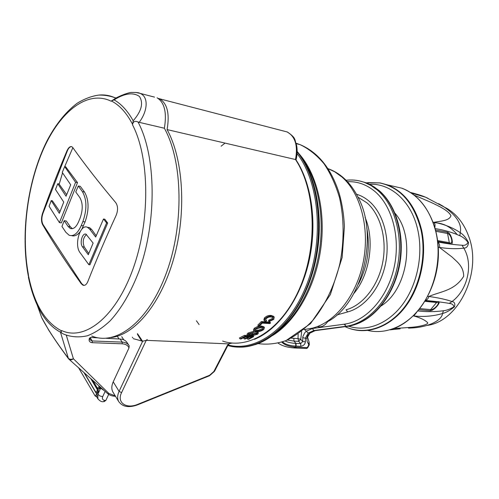 <?xml version="1.0" encoding="UTF-8"?>
<svg xmlns="http://www.w3.org/2000/svg" width="499" height="499" viewBox="0 0 499 499"><rect width="100%" height="100%" fill="white"/><g stroke="black" fill="none" stroke-linecap="round" stroke-linejoin="round"><path stroke-width="0.75" d="M81.83 229.197L85.073 221.93C89.234 209.854 89.034 199.868 84.481 191.972L80.283 186.352L78.274 186.008L82.391 191.628C86.901 199.506 87.063 209.505 82.871 221.625L81.262 225.542C77.688 233.47 73.652 236.701 69.143 235.235L65.868 232.316L61.97 226.477L64.196 220.689L66.311 220.982L70.322 226.789L72.405 228.673M71.65 235.653C74.451 236.526 77.239 235.279 80.015 231.898M42.515 213.404C49.757 193.101 57.89 172.274 66.922 150.916C68.457 147.573 70.091 146.17 71.825 146.706L72.754 147.511C84.512 164.134 98.846 182.522 115.768 202.675C117.982 206.037 118.126 210.216 116.211 215.212C105.744 238.004 96.276 260.141 87.812 281.617C86.502 284.623 84.886 285.821 82.965 285.21L81.306 283.806C65.974 262.312 53.044 242.539 42.521 224.481C41.174 221.506 41.174 217.814 42.515 213.404L42.914 213.46L67.296 150.991C68.513 148.066 69.954 146.612 71.619 146.625M42.914 213.46C41.461 217.857 41.498 221.556 43.026 224.55L81.836 283.85L83.894 285.397M106.599 222.897L88.853 264.701L89.932 264.813L107.672 223.047L104.802 219.204L103.486 219.017L106.599 222.897L107.672 223.047M96.188 235.809L91.61 229.421L89.452 227.569L87.5 227.307M59.942 211.751L52.351 200.76L51.222 200.586L59.331 213.335L63.729 202.07L55.489 189.47L57.747 183.707L58.963 183.913L66.685 194.672M77.507 182.628L65.687 166.785L64.664 166.597L75.599 182.297L77.507 182.628L61.352 222.878L59.437 222.616L49.095 206.262L51.222 200.586M137.412 333.582L141.211 339.152M141.672 341.091L137.493 334.417M247.623 335.259L246.949 334.43L247.997 333.051L253.461 331.38L254.128 332.178L248.664 333.868L247.629 335.266L248.695 335.621L251.964 334.948L256.667 333.095L257.234 333.282L256.567 334.193L252.631 335.677L257.584 334.224L258.488 332.858L257.478 332.515L249.494 335.097L248.889 334.904L249.606 333.968L254.128 332.178M249.219 334.261L252.4 333.058L253.068 333.875M253.997 332.29L256.81 331.716L258.438 332.796M253.311 334.299L255.893 333.382L256.567 334.193M258.457 325.916L257.808 325.142L261.333 321.562L269.903 322.117L270.545 322.865L261.969 322.323L258.457 325.916L259.461 325.972L262.287 323.121L269.853 323.595L270.545 322.865M222.641 341.066C248.789 350.13 282.216 329.508 300.055 287.362C318.019 245.371 315.568 189.558 295.495 159.53L167.084 129.584C183.37 158.963 186.663 212.331 173.883 257.946C161.146 303.629 134.93 334.704 111.258 337.542M264.501 320.782L263.865 320.034L264.364 318C266.447 316.035 268.718 315.181 271.169 315.443L273.595 316.354L274.232 317.09L271.805 316.179C269.391 315.904 267.127 316.759 265 318.749L264.501 320.782L265.711 321.468L266.609 320.726L265.699 320.246L266.029 318.792C267.664 317.327 269.373 316.728 271.163 316.99L273.153 317.682L272.772 319.31L269.591 320.82L269.136 321.593L273.739 319.41L274.232 317.09M269.136 321.593L268.499 320.845L268.949 320.077L272.136 318.574L272.772 319.31M254.072 330.899L253.417 330.107L254.253 328.261L257.709 326.477L261.364 325.997L263.803 326.77L264.451 327.544L262.012 326.764L258.357 327.25L254.902 329.047L254.072 330.899L256.399 331.667C258.969 331.823 261.401 331.118 263.684 329.546L264.451 327.544M240.094 338.908L241.098 338.958L245.321 336.744L248.221 336.887L244.323 338.933L245.321 338.977L249.219 336.931L251.87 337.062L247.747 339.208L248.739 339.251L253.71 336.619L245.159 336.201L240.094 338.908L239.383 338.023L244.473 335.359L248.097 335.54M249.45 335.609L253.018 335.783L253.71 336.619M247.747 339.208L247.036 338.328L249.812 336.962M244.323 338.933L243.612 338.054L246.163 336.788M132.884 337.786L132.322 337.156M128.767 345.152L127.12 342.67C125.736 340.468 123.409 339.258 120.14 339.027L122.174 342.114C125.424 342.295 127.732 343.474 129.091 345.645L129.091 345.645M90.313 337.436L98.184 337.854M106.081 338.278L120.14 339.027M113.248 392.582L112.855 391.946C111.371 389.095 111.489 385.733 113.223 381.86L128.985 347.915L129.16 345.763M66.267 335.11L73.403 358.775L108.863 393.449L115.244 395.863M141.105 339.145L142.645 341.241L146.238 340.337L121.575 392.638C116.504 402.618 126.347 409.317 137.786 404.315L209.574 375.285L213.871 371.487L227.157 345.751L228.742 343.724L232.135 343.094M268.949 320.077L269.591 320.82M271.169 315.443L271.805 316.179M264.364 318L265 318.749M265.973 319.978L266.609 320.726M261.333 321.562L261.969 322.323M254.253 328.261L254.902 329.047M257.709 326.477L258.357 327.25M261.364 325.997L262.012 326.764M247.997 333.051L248.664 333.868M252.843 334.536L253.349 335.147M252.014 334.923L252.631 335.677M256.81 331.716L257.478 332.515M248.995 334.486L249.494 335.097M244.473 335.359L245.159 336.201M227.157 345.751L229.035 343.961M147.211 339.545L146.238 340.337L229.085 343.911L231.131 343.106M284.524 131.268L287.212 131.967C295.271 136.495 298.028 145.683 295.495 159.53L296.044 159.88C312.193 184.455 317.514 225.361 308.656 262.73C299.743 300.105 277.918 329.745 254.471 339.326M255.918 329.097L261.27 327.438L263.279 328.03L262.686 329.496L259.449 330.912L257.197 331.062L255.32 330.506L255.918 329.097M257.197 331.062L256.542 330.269L258.794 330.12L262.031 328.716L262.686 329.496M258.794 330.12L259.449 330.912M97.074 392.819L97.898 394.216L100.661 388.197L100.237 387.492L99.825 388.602L98.802 388.995M98.072 392.426L98.34 391.84L97.679 391.84L97.405 392.426L98.072 392.426L97.055 392.819M92.165 379.882L98.309 390.218L98.34 391.84M96.937 396.231L96.956 395.657L96.8 396.611L96.432 396.618M83.951 372.51L96.669 394.067L96.956 395.657M68.631 358.806L68.382 358.363C69.654 359.442 71.326 359.579 73.403 358.775C71.613 360.047 70.128 360.197 68.937 359.211L68.631 358.806M68.937 359.211L68.463 358.675C60.816 348.383 54.229 338.852 48.69 330.082L41.741 317.707C47.23 328.442 56.106 341.996 68.382 358.363L60.466 332.191L61.751 330.612C60.466 332.028 61.315 333.276 64.309 334.355L65.774 334.91C72.673 337.181 79.896 337.461 87.444 335.752C95.078 332.852 102.657 327.874 110.173 320.813C121.438 308.569 131.069 291.946 139.078 270.945C157.141 221.188 156.15 155.588 137.986 121.949C134.73 120.658 132.915 121.625 132.541 124.856L132.597 124.363C126.621 112.93 119.554 105.133 111.396 100.966L114.096 99.856C121.326 103.954 127.694 110.928 133.196 120.783C141.554 111.127 143.631 103.025 139.439 96.469C133.189 92.115 124.744 93.244 114.096 99.856M41.149 316.048L38.28 308.07M133.196 120.783L132.597 124.363M108.682 394.378L105.875 400.41L104.023 401.701M111.583 100.835L115.306 98.534M111.396 100.966L111.115 101.191C87.462 89.645 60.285 111.533 43.725 148.484C27.133 185.628 21.089 235.216 28.356 274.288L28.624 278.23C30.689 288.191 33.558 297.154 37.225 305.126L41.741 317.707M135.797 92.44L140.013 93.35C148.708 96.638 147.872 110.822 139.196 122.342L137.986 121.949M154.547 97.124L140.013 93.35C139.065 92.677 136.402 92.384 132.023 92.465C128.935 92.053 116.747 97.037 113.984 99.345M139.196 122.342L164.364 128.231C182.946 161.352 184.2 225.342 166.073 273.795C148.06 322.423 115.874 346.094 91.716 336.02M157.06 97.779C164.533 102.438 166.965 112.587 164.364 128.231M59.188 184.225L62.55 172.847M64.702 166.604L72.86 147.66M425.329 300.648L437.149 301.851C443.137 299.874 434.411 310.927 430.207 310.702L430.662 309.605C434.567 310.166 441.927 300.803 436.269 302.45L424.923 301.309M435.652 230.008L447.304 232.197C451.52 232.69 454.714 246.936 449.861 243.624L449.318 242.651C454.003 245.645 451.271 233.551 447.254 233.42L435.983 231.318M389.906 329.864L400.161 328.804M427.98 198.315L425.616 197.217L411.326 193.057M433.182 222.167L433.974 222.323C443.742 224.02 452.493 227.457 460.246 232.634C463.278 234.48 466.035 237.786 468.517 242.545C468.05 246.375 466.471 248.228 463.777 248.109C457.377 249.057 449.287 248.845 439.494 247.46C439.887 245.177 439.351 243.418 437.885 242.177M427.755 296.344L428.847 296.462C438.59 297.834 446.312 299.537 452.019 301.558C467.619 290.106 473.601 264.327 463.777 248.109L462.012 245.221C464.762 245.708 466.771 244.76 468.025 242.377C465.392 239.058 462.667 236.844 459.853 235.728C452.3 232.372 444.104 229.995 435.278 228.611M437.86 241.971C446.954 243.737 455.007 244.816 462.012 245.221M438.683 203.704L442.569 205.931C456.242 215.025 462.13 223.926 460.246 232.634L459.853 235.728M414.176 195.121L430.824 202.295C437.43 205.407 448.501 210.385 450.94 215.73C449.431 220.776 441.029 220.995 433.974 222.323L435.053 224.6L434.922 227.369M408.438 328.086C426.676 327.949 441.796 320.957 442.519 313.528L443.411 310.746C446.574 310.428 450.073 309.124 453.909 306.829C453.497 304.733 451.944 303.585 449.237 303.398L452.019 301.558C454.601 301.932 455.394 303.698 454.396 306.854C450.142 310.328 446.187 312.549 442.519 313.528C433.12 316.241 423.526 317.052 413.74 315.954L416.484 312.599M417.95 310.933C426.601 311.944 435.091 311.881 443.411 310.746M438.303 247.261L439.494 247.46L452.15 257.116C457.084 261.956 463.565 266.123 463.69 276.309C454.552 290.861 440.817 291.36 428.847 296.462C428.317 298.533 427.213 299.818 425.528 300.311M449.237 303.398C442.513 302.244 434.579 301.265 425.435 300.467M393.786 328.567L410.353 327.381C417.445 326.995 429.159 324.606 427.618 322.641C425.061 320.046 420.432 317.819 413.74 315.954L413.278 315.917M349.893 328.573L351.333 329.028C369.472 334.436 391.066 326.096 405.943 306.049C420.776 286.002 427.144 255.688 421.667 230.264C415.923 206.842 404.502 191.716 387.392 184.886L380.226 182.927L367.85 182.615M381.174 305.906C407.739 289.526 415.723 236.751 395.027 213.248M357.964 197.136L367.014 202.9C380.612 214.707 387.305 239.389 382.627 262.842C377.974 286.307 362.661 305.369 346.05 309.804L347.684 311.925L336.887 314.95M327.668 321.63C324.718 325.884 321.256 327.544 317.277 326.608M291.297 338.172L298.04 338.615L300.747 339.308L298.701 341.341L294.005 341.123L287.38 340.019M298.146 334.099L298.04 338.615L298.701 341.341L300.666 343.605L302.718 341.566L302.868 336.607L304.683 332.883L306.174 331.311L312.362 328.517L344.335 324.182C365.624 321.468 386.781 298.814 393.811 268.78C400.922 238.772 392.526 206.274 374.874 191.435C366.509 184.493 357.365 181.249 347.454 181.711M295.701 348.034L306.205 348.452L307.696 347.709L309.137 345.146M309.91 333.126L306.885 338.297L307.44 335.902L309.249 333.457L315.231 330.631L347.229 326.39C369.129 323.67 390.929 300.467 398.171 269.628C405.487 238.828 396.799 205.457 378.604 190.269L374.275 187.013L369.722 184.387L365.948 182.746L359.717 180.987M313.235 331.105L309.598 333.157M285.091 340.96C287.786 342.339 291.304 343.144 295.645 343.381L300.666 343.605L300.847 346.318L296.15 346.119L295.969 343.393L294.005 341.123L293.83 338.409M295.645 343.381L295.813 346.106C289.813 345.795 285.391 344.391 282.553 341.89M348.314 180.07C353.853 179.69 359.274 180.476 364.576 182.441L371.106 185.578L377.232 189.963C395.42 205.17 404.103 238.591 396.78 269.441C389.532 300.329 367.726 323.577 345.832 326.302L313.834 330.55L308.207 333.076L305.338 338.222L302.675 337.611M308.207 333.076L304.615 329.552M281.792 342.139C284.511 344.928 289.002 346.58 295.265 347.104L293.655 347.922C287.324 347.441 282.153 345.863 278.136 343.169M304.141 329.571L312.648 328.093C335.203 322.373 356.679 295.458 363.291 261.8C369.959 228.162 360.546 192.988 341.871 176.945L334.71 171.793L327.974 168.637M343.381 177.744C349.419 183.089 354.39 189.782 358.301 197.81C379.097 236.146 361.825 303.81 327.849 321.524L327.849 321.524M88.853 264.701L80.077 252.694C73.946 245.096 80.09 223.564 87.425 227.301L89.689 229.166L95.677 237.019L103.486 219.017M93.12 243.069L88.298 254.739L82.441 246.774C79.397 243.05 82.441 232.384 86.046 234.237L93.12 243.069M86.527 234.511C83.115 237.705 82.36 241.865 84.269 246.993L88.791 253.536M64.196 220.689L68.132 226.496L70.322 228.442C73.39 229.44 76.141 227.232 78.568 221.818L80.164 217.92C82.99 209.767 82.884 203.006 79.852 197.623L75.767 191.972L78.274 186.008M57.747 183.707L66.055 196.238L70.708 184.817L62.269 172.436L64.664 166.597M75.599 182.297L59.437 222.616M128.985 347.915C127.919 345.389 125.667 344.017 122.218 343.811L92.253 342.694C89.508 342.339 88.566 340.854 89.415 338.247L90.138 337.848M90.194 337.711L92.215 340.96L122.174 342.114L122.218 343.811M119.043 338.964L117.427 336.507M199.126 324.587L196.4 320.782M221.126 146.188L225.055 143.101M297.061 153.586C319.241 182.029 324.25 238.878 307.097 283.625C290.087 328.517 255.719 352.494 228.137 344.996M297.148 151.415C316.79 175.118 324.824 220.371 315.349 262.243C305.912 304.147 280.638 336.8 254.727 344.778M297.148 151.54C318.936 177.9 325.76 230.825 311.563 275.498C297.479 320.264 265.873 348.664 238.11 347.104M297.142 151.952C320.133 180.151 325.704 238.073 308.282 283.738C291.017 329.546 255.825 353.735 227.856 345.545M296.132 143.257L300.049 144.616C308.787 148.783 316.759 155.133 323.957 163.678C330.525 173.39 335.727 184.773 339.551 197.822C344.154 218.281 344.298 241.204 339.894 263.566C334.567 285.615 325.136 305.294 312.973 320.196C304.471 329.19 295.489 335.983 286.027 340.58C276.502 343.848 267.171 344.859 258.045 343.605M298.82 153.536C316.971 173.646 326.146 211.813 320.601 249.874C315.037 287.935 295.452 321.587 272.529 335.546M301.259 157.129C316.996 177.85 324.55 213.179 319.728 248.408C314.863 283.632 298.078 315.667 277.413 331.648M209.574 375.285L209.262 375.841L137.761 404.77M137.786 404.315L137.587 404.845C128.786 408.014 122.48 406.891 118.662 401.477C117.184 398.632 117.327 395.264 119.086 391.366L142.645 341.241L133.289 338.653M213.871 371.487L214.701 370.957L227.793 345.607M158.264 98.422L159.811 98.927C167.358 103.642 169.779 113.866 167.084 129.584M113.223 381.86L119.086 391.366L121.575 392.638M97.679 391.84L97.642 390.218L98.309 390.218M84.362 372.878L95.746 392.164L97.642 390.218L90.756 378.616M97.405 392.426L96.837 392.819L95.746 392.164M100.099 388.01L99.432 388.01L99.438 386.388M92.808 380.456L97.498 388.347L99.345 386.301M99.432 388.01L98.584 388.995L97.498 388.347M99.164 388.602L99.825 388.602M96.781 396.231L96.22 396.618L95.122 395.963L96.669 394.067M97.866 398.826L97.898 394.216L99.912 395.963L102.688 396.674C101.89 398.975 102.732 400.223 105.22 400.423L103.33 401.695C101.634 402.013 99.769 400.984 97.735 398.601L96.569 396.611M104.06 390.474L100.661 388.197L100.885 387.667M105.127 391.409L102.688 396.674M42.521 224.481L43.026 224.55M81.306 283.806L81.836 283.85M66.922 150.916L67.296 150.991M105.22 400.423L105.875 400.41M99.089 95.06C104.428 94.554 109.649 95.428 114.739 97.661L115.88 98.197M28.312 274.743C33.938 303.585 45.016 322.285 61.545 330.843M60.466 332.191C50.998 327.163 43.251 318.137 37.225 305.126C33.396 296.743 30.451 287.393 28.387 277.057M61.751 330.612C84.437 341.079 115.132 318.006 132.697 269.816C150.367 221.799 149.843 157.977 132.541 124.856M90.032 338.079L90.013 339.794L92.215 340.96L92.253 342.694M108.863 393.449L107.578 393.549L69.186 359.423M445.763 207.784L447.865 209.006C457.29 214.957 464.238 224.095 468.723 236.426C482.521 272.217 458.693 321.206 427.344 325.392M434.298 222.735C443.137 222.922 450.703 226.796 456.99 234.355M367.832 330.432C385.908 334.866 406.953 326.103 421.281 306.423C435.558 286.738 441.528 257.515 436.12 232.933C430.35 209.886 418.911 194.966 401.801 188.179L391.235 185.765M430.207 310.702L418.985 309.692M419.84 308.613L430.662 309.605L437.149 301.851M449.861 243.624L437.81 241.522M437.698 240.612L449.318 242.651L447.304 232.197M345.071 326.677C363.253 335.203 386.432 329.034 402.905 309.087C419.347 289.171 426.87 257.035 421.075 230.226C414.108 203.13 400.323 187.374 379.714 182.94L366.11 182.809M348.639 326.178C366.254 332.066 387.505 324.375 402.225 304.939C416.914 285.509 423.314 255.756 417.975 230.825C412.031 201.864 391.091 183.114 369.566 184.281M343.855 324.244L345.289 324.899M356.423 194.211C361.07 195.577 365.387 197.978 369.379 201.434C383.481 213.603 390.449 239.14 385.59 263.41C380.768 287.692 364.888 307.384 347.684 311.925M301.658 331.561L300.747 339.308L302.718 341.566L305.363 341.821C305.082 344.291 303.579 345.788 300.847 346.318M308.65 344.354L309.087 341.952L309.299 344.846L308.619 345.252L308.65 344.354L307.053 341.272L306.885 338.297L305.338 338.222L305.363 341.821M307.708 337.549L309.037 341.896M315.599 330.588L313.834 330.55L312.362 328.517M296.15 346.119L295.265 347.104L307.297 347.616L308.619 345.252M347.603 326.34L345.832 326.302L344.335 324.182M296.724 347.185L295.19 348.015L294.161 347.959M358.463 284.037C367.663 266.235 370.426 247.473 366.753 227.744M365.043 217.327C374.992 240.15 369.884 274.569 353.828 293.512M314.844 327.456L312.648 328.093M89.689 229.166L91.61 229.421M82.441 246.774L84.269 246.993M82.871 221.625L85.073 221.93M81.262 225.542L83.464 225.841M68.132 226.496L70.322 226.789M82.391 191.628L84.481 191.972M123.808 339.844L121.725 336.694M296.244 143.662L300.049 144.616C318.175 152.301 331.211 168.525 339.152 193.288C342.139 203.748 343.892 214.869 344.404 226.646L342.152 257.459L330.344 294.61L310.565 323.595L286.058 340.567M209.486 375.753L214.514 371.325M272.516 316.946L273.128 317.657M296.05 159.88C297.304 154.727 297.473 149.775 296.556 145.028C294.242 139.795 296.836 138.273 287.212 131.967L158.351 98.478M112.855 391.946L118.662 401.477M78.505 367.638L95.122 395.963M82.965 285.21L83.377 285.247M116.18 98.022L114.739 97.661C109.886 95.864 104.584 95.003 98.839 95.078C91.673 96.051 84.425 98.796 77.096 103.312C65.7 111.944 55.707 124.388 47.118 140.643C27.726 179.066 20.216 233.432 28.287 275.853M112.599 100.237L112.287 100.442M107.659 393.617C109.68 395.302 112.294 396.194 115.506 396.293M392.807 328.928C416.397 320.782 436.232 291.06 438.253 258.451C440.361 225.872 424.412 196.3 401.801 188.179L387.392 184.886M410.34 192.414C418.929 194.629 422.229 195.82 425.616 197.217L447.865 209.006M366.185 182.834L380.226 182.927M307.652 347.797L306.71 348.445M379.009 190.468C396.206 205.02 404.895 234.867 399.836 263.834C394.759 292.826 376.658 317.083 356.074 324.219M346.075 180.276C352.344 179.521 358.513 180.245 364.576 182.441L371.743 185.416L378.966 190.431M328.08 168.799L329.003 169.024C334.112 170.957 338.852 173.814 343.218 177.6M87.425 227.301L89.452 227.569M70.322 228.442L72.261 228.698"/></g></svg>

